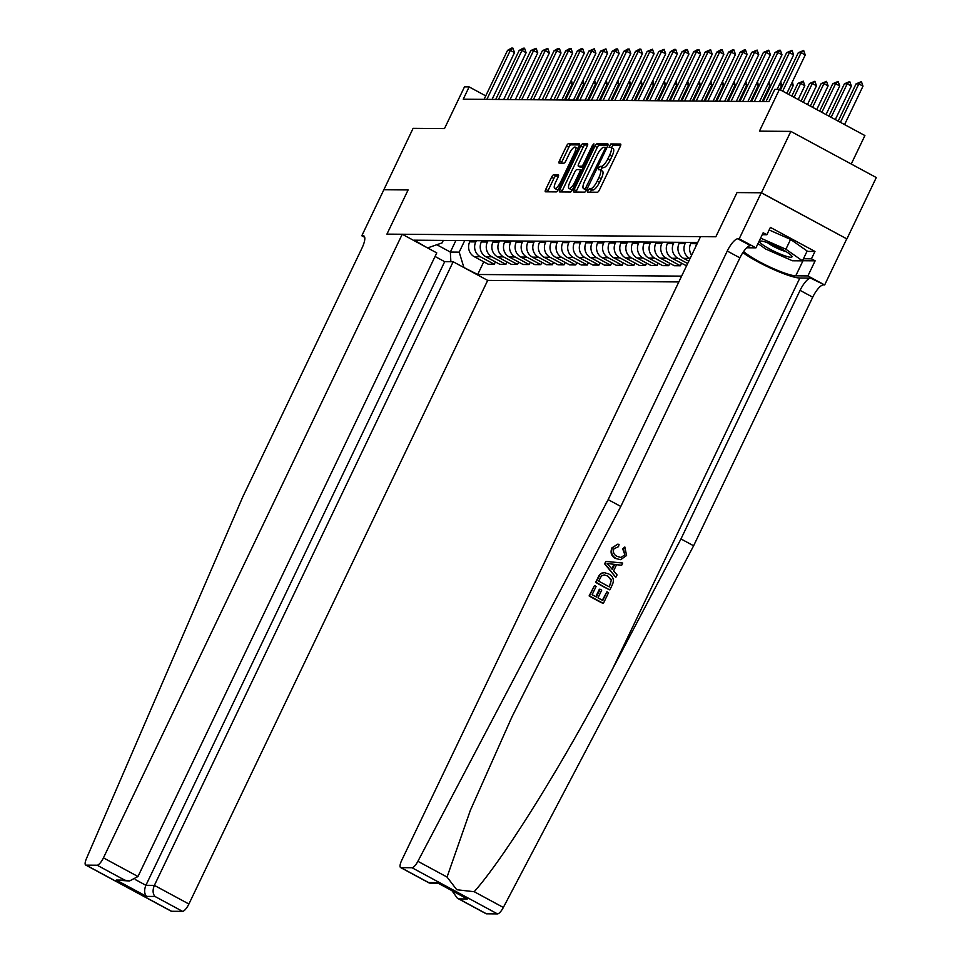 <?xml version="1.0" encoding="UTF-8"?>
<svg xmlns="http://www.w3.org/2000/svg" width="962" height="962" viewBox="0 0 962 962"><rect width="100%" height="100%" fill="white"/><g stroke="black" fill="none" stroke-linecap="round" stroke-linejoin="round"><path stroke-width="1.44" d="M587.878 190.464L587.71 192.16L597.414 192.232A2.706 0.818 -61.6 0 0 599.482 189.827L620.262 146.452A2.706 0.818 -61.6 0 0 620.634 144.059A2.706 0.818 -61.6 0 0 620.502 144.035L610.798 143.951L609.09 147.306L610.437 147.342A8.646 2.621 -61.6 0 1 610.858 147.439A8.646 2.621 -61.6 0 1 609.667 155.074L607.936 158.694A8.646 2.621 -61.6 0 1 601.322 166.378L600.06 166.366L598.617 168.049L598.352 169.721L599.699 169.757A8.646 2.621 -61.6 0 1 600.12 169.853A8.646 2.621 -61.6 0 1 598.929 177.489L597.198 181.109A8.646 2.621 -61.6 0 1 590.584 188.792L589.321 188.78L587.878 190.464M600.12 169.853L602.428 171.104A8.646 2.621 -61.6 0 1 601.238 178.74L599.506 182.347A8.646 2.621 -61.6 0 1 592.893 190.043L591.63 190.031L589.995 192.172M620.718 145.262L613.107 145.202L611.351 147.703M610.858 147.439L613.167 148.689A8.646 2.621 -61.6 0 1 611.976 156.325L610.245 159.932A8.646 2.621 -61.6 0 1 603.631 167.629L602.368 167.616L600.613 170.118M553.631 174.819A2.706 0.818 -61.6 0 0 551.563 177.224L545.731 189.394A2.706 0.818 -61.6 0 0 545.358 191.787A2.706 0.818 -61.6 0 0 545.49 191.811L556.264 191.907A2.706 0.818 -61.6 0 0 558.333 189.502L579.124 146.116A2.706 0.818 -61.6 0 0 579.497 143.735A2.706 0.818 -61.6 0 0 579.365 143.699L568.59 143.615A2.706 0.818 -61.6 0 0 566.522 146.02L559.475 160.714A2.706 0.818 -61.6 0 0 559.102 163.107A2.706 0.818 -61.6 0 0 559.235 163.131L563.84 163.179A2.706 0.818 -61.6 0 0 565.909 160.774L569.408 153.475A7.227 2.189 -61.6 0 1 575.288 147.138A7.227 2.189 -61.6 0 1 574.29 153.523L560.605 182.083A7.227 2.189 -61.6 0 1 554.725 188.42A7.227 2.189 -61.6 0 1 555.723 182.034L558.008 177.285A2.706 0.818 -61.6 0 0 558.369 174.892A2.706 0.818 -61.6 0 0 558.249 174.868L553.631 174.819L555.94 176.07A2.706 0.818 -61.6 0 0 553.871 178.475L548.039 190.644A2.706 0.818 -61.6 0 0 547.594 191.835M761.435 192.773L737.012 192.58L715.836 236.772L700.528 236.652L401.743 860.268A8.261 2.501 -61.6 0 0 400.601 867.556A8.261 2.501 -61.6 0 0 400.998 867.652L412.025 867.748A8.261 2.501 -61.6 0 0 417.893 861.303L608.152 499.627L727.26 251.034A13.769 4.161 118.4 0 1 737.794 238.792L739.189 238.804L761.243 192.773L846.885 238.925L761.435 192.773L790.836 131.397L759.439 131.145L779.436 89.406L774.783 89.37L768.903 101.647L463.251 99.182L469.131 86.905L464.49 86.869L444.48 128.607L413.083 128.355L383.826 189.815M364.718 237.349L361.808 235.774L383.862 189.73L408.104 189.935L383.67 189.73M761.243 192.773L737.012 192.58L715.836 236.772L386.928 234.127L408.104 189.935L386.928 234.127L402.236 234.247L103.439 857.863L137.975 876.514L436.76 252.898L402.236 234.247M574.134 189.622A2.706 0.818 -61.6 0 0 573.761 192.015A2.706 0.818 -61.6 0 0 573.893 192.039L584.668 192.135A2.706 0.818 -61.6 0 0 586.736 189.73L607.527 146.344A2.706 0.818 -61.6 0 0 607.9 143.963A2.706 0.818 -61.6 0 0 607.768 143.927L596.993 143.843A2.706 0.818 -61.6 0 0 594.925 146.248L574.134 189.622L576.442 190.873A2.706 0.818 -61.6 0 0 575.997 192.063M570.466 192.015L559.692 191.931A2.706 0.818 -61.6 0 1 559.559 191.895A2.706 0.818 -61.6 0 1 559.932 189.514L580.723 146.128A2.706 0.818 -61.6 0 1 582.792 143.735L587.397 143.771A2.706 0.818 -61.6 0 1 587.529 143.795A2.706 0.818 -61.6 0 1 587.157 146.188L578.727 163.78A2.706 0.818 -61.6 0 0 578.354 166.161A2.706 0.818 -61.6 0 0 578.487 166.198L581.541 166.222A2.706 0.818 -61.6 0 0 583.609 163.817L592.388 145.502L593.927 143.843L593.662 145.515L572.534 189.61A2.706 0.818 -61.6 0 1 570.466 192.015M790.836 131.397L876.298 177.549L846.885 238.925M435.04 256.469L444.697 261.688L453.162 261.748L487.686 280.399L678.823 281.938M681.613 276.13L477.693 274.483L462.746 266.931M427.176 247.715L414.177 240.175L697.739 242.46M851.25 164.021L864.898 135.558L779.436 89.406M485.738 95.875L469.131 86.905M455.88 240.512L450.348 252.056L459.187 252.128L464.718 240.584M495.394 261.904L494.264 264.261L488.215 264.213L474.242 256.674A11.015 10.366 -89.5 0 1 469.709 241.859L470.298 240.632M494.264 264.261L480.291 256.722A11.015 10.366 -89.5 0 1 475.757 241.907L476.346 240.68M507.022 262.001L505.892 264.358L499.843 264.31L485.87 256.77A11.015 10.366 -89.5 0 1 481.337 241.955L481.926 240.728M505.892 264.358L491.919 256.818A11.015 10.366 -89.5 0 1 487.385 242.003L487.974 240.777M518.662 262.097L517.532 264.454L511.483 264.406L497.51 256.854A11.015 10.366 -89.5 0 1 492.977 242.051L493.566 240.825M517.532 264.454L503.559 256.902A11.015 10.366 -89.5 0 1 499.025 242.099L499.603 240.873M530.29 262.193L529.16 264.55L523.112 264.502L509.138 256.95A11.015 10.366 -89.5 0 1 504.605 242.135L505.194 240.909M529.16 264.55L515.187 256.998A11.015 10.366 -89.5 0 1 510.654 242.196L511.243 240.957M541.919 262.277L540.788 264.646L534.74 264.598L520.767 257.046A11.015 10.366 -89.5 0 1 516.233 242.232L516.822 241.005M540.788 264.646L526.815 257.094A11.015 10.366 -89.5 0 1 522.282 242.28L522.871 241.053M553.547 262.373L552.416 264.73L546.368 264.682L532.395 257.143A11.015 10.366 -89.5 0 1 527.861 242.328L528.451 241.101M552.416 264.73L538.443 257.191A11.015 10.366 -89.5 0 1 533.91 242.376L534.499 241.149M565.175 262.47L564.045 264.827L557.996 264.778L544.023 257.227A11.015 10.366 -89.5 0 1 539.49 242.424L540.079 241.197M564.045 264.827L550.072 257.287A11.015 10.366 -89.5 0 1 545.538 242.472L546.127 241.246M576.815 262.566L575.685 264.923L569.636 264.875L555.663 257.323A11.015 10.366 -89.5 0 1 551.13 242.52L551.707 241.294M575.685 264.923L561.7 257.371A11.015 10.366 -89.5 0 1 557.166 242.568L557.756 241.342M588.443 262.65L587.313 265.019L581.264 264.971L567.291 257.419A11.015 10.366 -89.5 0 1 562.758 242.604L563.347 241.378M587.313 265.019L573.34 257.467A11.015 10.366 -89.5 0 1 568.807 242.652L569.396 241.426M600.072 262.746L598.941 265.103L592.893 265.055L578.92 257.515A11.015 10.366 -89.5 0 1 574.386 242.701L574.975 241.474M598.941 265.103L584.968 257.563A11.015 10.366 -89.5 0 1 580.435 242.749L581.024 241.522M611.7 262.842L610.569 265.199L604.521 265.151L590.548 257.612A11.015 10.366 -89.5 0 1 586.014 242.797L586.604 241.57M610.569 265.199L596.596 257.66A11.015 10.366 -89.5 0 1 592.063 242.845L592.652 241.618M623.328 262.939L622.198 265.296L616.149 265.247L602.176 257.696A11.015 10.366 -89.5 0 1 597.642 242.893L598.232 241.666M622.198 265.296L608.224 257.744A11.015 10.366 -89.5 0 1 603.691 242.941L604.28 241.715M634.956 263.035L633.826 265.392L627.789 265.344L613.804 257.792A11.015 10.366 -89.5 0 1 609.271 242.989L609.86 241.751M633.826 265.392L619.853 257.84A11.015 10.366 -89.5 0 1 615.319 243.037L615.908 241.799M646.596 263.119L645.466 265.488L639.417 265.44L625.444 257.888A11.015 10.366 -89.5 0 1 620.911 243.073L621.5 241.847M645.466 265.488L631.493 257.936A11.015 10.366 -89.5 0 1 626.959 243.121L627.549 241.895M658.224 263.215L657.094 265.572L651.046 265.524L637.072 257.984A11.015 10.366 -89.5 0 1 632.539 243.17L633.128 241.943M657.094 265.572L643.121 258.032A11.015 10.366 -89.5 0 1 638.588 243.218L639.177 241.991M669.853 263.311L668.722 265.668L662.674 265.62L648.701 258.081A11.015 10.366 -89.5 0 1 644.167 243.266L644.756 242.039M668.722 265.668L654.749 258.129A11.015 10.366 -89.5 0 1 650.216 243.314L650.805 242.087M681.481 263.408L680.35 265.765L674.302 265.716L660.329 258.165A11.015 10.366 -89.5 0 1 655.795 243.362L656.385 242.135M680.35 265.765L666.377 258.213A11.015 10.366 -89.5 0 1 661.844 243.41L662.433 242.183M686.555 265.813L671.957 258.261A11.015 10.366 -89.5 0 1 667.424 243.458L668.013 242.22M687.65 263.516L678.006 258.309A11.015 10.366 -89.5 0 1 673.472 243.506L674.061 242.268M688.78 261.159L683.597 258.357A11.015 10.366 -89.5 0 1 679.064 243.542L679.653 242.316M690.007 258.61L689.646 258.405A11.015 10.366 -89.5 0 1 685.112 243.59L685.69 242.364M691.618 255.231A11.015 10.366 -89.5 0 1 690.692 243.639L691.281 242.412M695.815 246.476A11.015 10.366 -89.5 0 1 696.741 243.687L697.33 242.46M436.796 244.733L450.348 252.056L450.877 261.736M443.29 240.416L442.099 242.893L428.15 247.727M483.766 261.808L477.693 274.483M459.187 252.128L463.72 266.943M607.972 145.166L599.302 145.094A2.706 0.818 -61.6 0 0 597.234 147.499L576.442 190.873M585.281 188.744L604.978 148.99L605.23 147.318L603.823 147.282A8.646 2.621 -61.6 0 0 597.198 154.978L584.728 181A8.646 2.621 -61.6 0 0 583.537 188.636A8.646 2.621 -61.6 0 0 583.958 188.732L586.808 189.574M583.537 188.636L585.858 189.887A8.646 2.621 -61.6 0 0 586.267 189.983L583.958 188.732M587.602 144.997L585.1 144.973A2.706 0.818 -61.6 0 0 583.032 147.378L562.241 190.765A2.706 0.818 -61.6 0 0 561.796 191.943M580.567 167.316A2.706 0.818 -61.6 0 0 580.663 167.412A2.706 0.818 -61.6 0 0 580.795 167.436L583.152 167.46M569.985 182.034A7.227 2.189 -61.6 0 0 568.987 188.42A7.227 2.189 -61.6 0 0 574.867 182.071L579.689 172.006A2.706 0.818 -61.6 0 0 580.062 169.625A2.706 0.818 -61.6 0 0 579.93 169.589L576.875 169.565A2.706 0.818 -61.6 0 0 574.807 171.97L569.985 182.034M568.987 188.42L571.296 189.658A7.227 2.189 -61.6 0 0 572.655 189.37M558.453 176.094L555.94 176.07M554.725 188.42L557.034 189.67A7.227 2.189 -61.6 0 0 558.393 189.382M577.885 148.689A7.227 2.189 -61.6 0 0 577.597 148.388L575.288 147.138M579.569 144.937L570.899 144.865A2.706 0.818 -61.6 0 0 568.831 147.27L561.784 161.965A2.706 0.818 -61.6 0 0 561.327 163.155M844.576 124.591L862.998 86.147L858.838 83.898L856.048 83.874L838.203 121.14M856.048 83.874L861.411 81.638L862.998 86.147M840.427 122.342L858.838 83.898L861.411 81.638M780.459 89.959L798.304 52.694L803.667 50.457L801.106 52.718L805.254 54.954L786.844 93.398M798.304 52.694L801.106 52.718L782.683 91.162M803.667 50.457L805.254 54.954M606.95 591.774L608.549 592.64L603.39 603.402L589.538 595.923L594.516 585.533L596.115 586.399L592.135 594.708L596.392 597.005L600.108 589.261L601.707 590.127L597.991 597.871L602.789 600.468L606.95 591.774L602.344 600.228M600.108 589.261L599.362 589.261L595.803 596.693M594.516 585.533L589.117 595.911A35.871 5.411 -154.4 0 0 602.97 603.402L603.39 603.402M604.389 572.679L601.406 573.184L599.47 574.783L595.634 582.323A35.871 5.411 -154.4 0 0 609.487 589.802L596.055 582.323L599.915 574.795L601.935 573.184L604.389 572.679L608.693 573.941C613.143 576.31 614.381 579.845 612.433 584.535L609.908 589.802M623.388 548.821L624.843 546.993L622.667 548.821L624.879 554.833L623.388 548.821L622.667 548.821M616.089 558.429C611.88 556.036 610.63 552.513 612.337 547.859L617.688 544.203L611.94 547.859C610.112 552.513 611.243 556.036 615.343 558.429L620.67 559.68L615.343 558.429M742.88 252.597A35.871 5.411 -154.4 0 0 773.171 269.324A35.871 5.411 -154.4 0 0 799.855 278.03L810.605 278.126L824.65 284.968L846.704 238.925M608.152 499.627L620.803 506.457L552.236 636.796L511.976 716.846L470.358 810.329L447.053 877.055L456.746 889.73L474.194 891.714C504.112 858.381 564.562 761.11 612.397 669.287L680.964 538.948L800.071 290.356A13.769 4.161 118.4 0 1 810.605 278.126M606.072 561.411L604.533 563.756L615.584 577.092L604.942 563.756L606.072 561.411L622.727 563.047L621.668 565.259L616.606 564.622L613.6 570.911L617.063 574.891L616.005 577.092M615.908 564.622L621.668 565.259M680.964 538.948L693.614 545.779L812.722 297.186A13.769 4.161 118.4 0 1 823.256 284.956M737.794 238.792L750.444 245.623A13.769 4.161 118.4 0 0 739.91 257.864L620.803 506.457M400.998 867.652L428.607 882.563L437.073 882.635L467.328 898.977L458.862 898.905L486.459 913.816L497.486 913.9L412.025 867.748M474.194 891.714L503.354 907.455L693.614 545.779M739.189 238.804L755.94 247.847L763.167 232.756L766.858 234.752L762.229 234.716M806.986 251.395L814.97 251.455L770.394 227.381L766.858 234.752M814.97 251.455L811.435 258.826L815.139 260.822L807.9 275.914L824.65 284.968M743.65 251.479A30.976 4.666 -154.4 0 0 769.576 266.859A30.976 4.666 -154.4 0 0 795.754 275.817L807.9 275.914M755.94 247.847L746.752 247.775M503.354 907.455A8.261 2.501 118.4 0 1 497.486 913.9M486.459 913.816A8.261 2.501 118.4 0 1 486.063 913.72L457.371 898.219L452.056 890.848M815.139 260.822L802.993 260.726A30.976 4.666 25.6 0 1 802.524 260.702M803.45 258.766L811.435 258.826M428.607 882.563L430.82 883.453L438.48 883.513M437.073 882.635L467.328 898.977M458.862 898.905L457.371 898.219M617.688 544.203L619.083 544.36L618.506 546.669L613.888 548.833C612.77 552.236 613.84 554.737 617.075 556.349L620.935 557.503L624.879 554.833M624.843 546.993L626.575 555.495L620.67 559.68M609.187 565.836L612.301 569.42L614.706 564.393L607.106 563.443L609.187 565.836M614.706 564.393L613.972 564.381L611.82 568.867M610.377 563.852L613.972 564.381M609.307 586.868L611.447 579.821L607.671 575.997L604.232 574.903L601.527 575.841L598.641 581.108L609.307 586.868M610.762 583.826L608.862 586.628M611.447 579.821L610.209 583.826M607.671 575.997L610.834 579.809M487.686 280.399L188.901 904.015A8.261 2.501 118.4 0 1 182.576 911.363L171.561 911.279A8.261 2.501 118.4 0 1 171.164 911.182L85.702 865.03A8.261 2.501 -61.6 0 1 86.424 858.633L242.869 496.681L361.977 248.1A13.769 4.161 -61.6 0 0 363.864 235.943A13.769 4.161 -61.6 0 0 363.203 235.786L361.808 235.774M182.576 911.363L154.978 896.464L146.513 896.392L116.258 880.05L124.723 880.122L97.126 865.211L86.099 865.127L171.561 911.279M453.162 261.748L154.377 885.377L188.901 904.015M97.126 865.211A8.261 2.501 -61.6 0 0 103.439 857.863M444.697 261.688L145.899 885.305L154.377 885.377C152.501 890.054 152.705 893.746 154.978 896.464M146.513 896.392C144.24 893.674 144.035 889.982 145.899 885.305L135.197 879.521M116.258 880.05L129.425 881.024L137.975 876.514M124.723 880.122L129.425 881.024M835.305 119.577L851.37 86.051L847.209 83.802L844.42 83.778L828.919 116.137M844.42 83.778L849.771 81.542L851.37 86.051M831.144 117.328L847.209 83.802L849.771 81.542M826.033 114.574L839.742 85.955L835.581 83.718L832.791 83.694L819.648 111.123M832.791 83.694L838.142 81.445L839.742 85.955M821.873 112.326L835.581 83.718L838.142 81.445M816.75 109.56L828.114 85.859L823.953 83.622L821.163 83.598L810.377 106.109M821.163 83.598L826.514 81.361L828.114 85.859M812.601 107.311L823.953 83.622L826.514 81.361M763.203 101.599L786.675 52.597L792.039 50.361L789.465 52.621L793.626 54.87L777.092 89.382M786.675 52.597L789.465 52.621L765.992 101.623M792.039 50.361L793.626 54.87M751.575 101.503L775.047 52.501L779.004 50.252L780.398 50.264L777.837 52.525L781.998 54.774L759.571 101.563M775.047 52.501L777.837 52.525L754.364 101.527M780.398 50.264L781.998 54.774M739.946 101.407L763.419 52.405L768.77 50.168L766.209 52.429L770.37 54.678L747.943 101.479M763.419 52.405L766.209 52.429L742.736 101.431M768.77 50.168L770.37 54.678M807.479 104.545L816.473 85.774L812.325 83.526L809.535 83.502L801.093 101.106M809.535 83.502L814.886 81.265L816.473 85.774M803.318 102.309L812.325 83.526L814.886 81.265M728.306 101.311L751.791 52.321L757.142 50.072L754.581 52.345L758.741 54.581L736.315 101.383M751.791 52.321L754.581 52.345L731.108 101.335M757.142 50.072L758.741 54.581M791.858 256.193A17.905 2.694 -154.4 0 0 791.714 255.964A17.905 2.694 -154.4 0 0 776.995 246.705A17.905 2.694 -154.4 0 0 760.569 241.041A17.905 2.694 -154.4 0 0 759.812 242.099A17.905 2.694 -154.4 0 0 778.102 253.15A17.905 2.694 -154.4 0 0 791.858 256.193M769.155 229.978L790.584 239.406L807.154 251.022L802.452 260.846L792.411 260.762L765.788 249.062L757.984 243.59M760.605 238.107L785.882 249.23L802.452 260.846M790.584 239.406L785.882 249.23M767.544 242.713A12.253 1.852 -154.4 0 0 786.038 251.587M798.207 99.543L804.845 85.678L800.685 83.429L797.895 83.405L791.822 96.092M797.895 83.405L803.258 81.169L804.845 85.678M794.047 97.294L800.685 83.429L803.258 81.169M716.678 101.226L740.163 52.225L744.119 49.976L745.514 49.988L742.953 52.249L747.101 54.485L724.687 101.287M740.163 52.225L742.953 52.249L719.468 101.25M745.514 49.988L747.101 54.485M788.924 94.529L793.217 85.582L791.125 84.452M792.399 81.806L793.217 85.582M705.05 101.13L728.523 52.128L732.491 49.88L733.886 49.892L731.312 52.152L735.473 54.401L713.058 101.19M728.523 52.128L731.312 52.152L707.84 101.154M733.886 49.892L735.473 54.401M779.653 89.526L781.589 85.486L779.497 84.355M780.759 81.71L781.589 85.486M693.422 101.034L716.894 52.032L720.851 49.783L722.246 49.796L719.684 52.056L723.845 54.305L701.418 101.094M716.894 52.032L719.684 52.056L696.211 101.058M722.246 49.796L723.845 54.305M762.193 101.587L769.961 85.402L767.868 84.271M769.131 81.626L769.961 85.402M681.793 100.938L705.266 51.948L710.617 49.699L708.056 51.96L712.217 54.209L689.79 101.01M705.266 51.948L708.056 51.96L684.583 100.962M710.617 49.699L712.217 54.209M750.564 101.491L758.321 85.305L756.24 84.175M757.503 81.529L758.321 85.305M670.153 100.854L693.638 51.852L697.594 49.603L698.989 49.615L696.428 51.876L700.589 54.112L678.162 100.914M693.638 51.852L696.428 51.876L672.955 100.866M698.989 49.615L700.589 54.112M738.936 101.407L746.692 85.209L744.6 84.079M745.875 81.433L746.692 85.209M658.525 100.757L682.01 51.756L685.966 49.507L687.361 49.519L684.8 51.78L688.948 54.028L666.534 100.818M682.01 51.756L684.8 51.78L661.315 100.782M687.361 49.519L688.948 54.028M727.308 101.311L735.064 85.113L732.972 83.983M734.246 81.337L735.064 85.113M646.897 100.661L670.37 51.659L674.338 49.411L675.733 49.423L673.172 51.683L677.32 53.932L654.906 100.721M670.37 51.659L673.172 51.683L649.687 100.685M675.733 49.423L677.32 53.932M715.68 101.214L723.436 85.017L721.344 83.886M722.606 81.241L723.436 85.017M635.269 100.565L658.742 51.563L664.105 49.327L661.531 51.587L665.692 53.836L643.277 100.637M658.742 51.563L661.531 51.587L638.059 100.589M664.105 49.327L665.692 53.836M704.052 101.118L711.808 84.933L709.716 83.802M710.978 81.157L711.808 84.933M623.641 100.469L647.113 51.479L652.464 49.23L649.903 51.491L654.064 53.74L631.637 100.541M647.113 51.479L649.903 51.491L626.43 100.493M652.464 49.23L654.064 53.74M692.412 101.022L700.18 84.836L698.087 83.706M699.35 81.061L700.18 84.836M612.012 100.385L635.485 51.383L639.441 49.134L640.836 49.146L638.275 51.407L642.436 53.644L620.009 100.445M635.485 51.383L638.275 51.407L614.802 100.397M640.836 49.146L642.436 53.644M680.783 100.938L688.539 84.74L686.447 83.61M687.722 80.964L688.539 84.74M600.372 100.288L623.857 51.287L627.813 49.038L629.208 49.05L626.647 51.311L630.807 53.559L608.381 100.349M623.857 51.287L626.647 51.311L603.162 100.313M629.208 49.05L630.807 53.559M669.155 100.842L676.911 84.644L674.819 83.514M676.094 80.868L676.911 84.644M588.744 100.192L612.217 51.19L616.185 48.942L617.58 48.954L615.019 51.214L619.167 53.463L596.753 100.252M612.217 51.19L615.019 51.214L591.534 100.216M617.58 48.954L619.167 53.463M657.527 100.745L665.283 84.548L663.191 83.429M664.465 80.772L665.283 84.548M577.116 100.096L600.589 51.094L605.952 48.858L603.378 51.118L607.539 53.367L585.124 100.168M600.589 51.094L603.378 51.118L579.906 100.12M605.952 48.858L607.539 53.367M645.899 100.649L653.655 84.464L651.563 83.333M652.825 80.688L653.655 84.464M565.488 100L588.96 51.01L594.312 48.761L591.75 51.034L595.911 53.271L573.484 100.072M588.96 51.01L591.75 51.034L568.277 100.024M594.312 48.761L595.911 53.271M634.259 100.553L642.027 84.367L639.934 83.237M641.197 80.592L642.027 84.367M553.859 99.916L577.332 50.914L581.288 48.665L582.683 48.677L580.122 50.938L584.283 53.175L561.856 99.976M577.332 50.914L580.122 50.938L556.649 99.94M582.683 48.677L584.283 53.175M622.63 100.469L630.387 84.271L628.306 83.141M629.569 80.495L630.387 84.271M542.219 99.82L565.704 50.818L569.66 48.569L571.055 48.581L568.494 50.842L572.655 53.09L550.228 99.88M565.704 50.818L568.494 50.842L545.021 99.844M571.055 48.581L572.655 53.09M611.002 100.373L618.758 84.175L616.666 83.045M617.941 80.399L618.758 84.175M530.591 99.723L554.076 50.721L558.032 48.473L559.427 48.485L556.866 50.745L561.014 52.994L538.6 99.783M554.076 50.721L556.866 50.745L533.381 99.747M559.427 48.485L561.014 52.994M599.374 100.276L607.13 84.091L605.038 82.96M606.313 80.315L607.13 84.091M518.963 99.627L542.436 50.637L547.799 48.389L545.226 50.649L549.386 52.898L526.972 99.699M542.436 50.637L545.226 50.649L521.753 99.651M547.799 48.389L549.386 52.898M587.746 100.18L595.502 83.995L593.41 82.864M594.672 80.219L595.502 83.995M507.335 99.531L530.808 50.541L536.159 48.304L533.597 50.565L537.758 52.802L515.343 99.603M530.808 50.541L533.597 50.565L510.125 99.555M536.159 48.304L537.758 52.802M576.118 100.096L583.874 83.898L581.782 82.768M583.044 80.123L583.874 83.898M495.707 99.447L519.179 50.445L523.136 48.196L524.53 48.208L521.969 50.469L526.13 52.718L503.703 99.507M519.179 50.445L521.969 50.469L498.496 99.471M524.53 48.208L526.13 52.718M564.478 100L572.246 83.802L570.153 82.672M571.416 80.026L572.246 83.802M484.078 99.351L507.551 50.349L511.507 48.1L512.902 48.112L510.341 50.373L514.502 52.621L492.075 99.411M507.551 50.349L510.341 50.373L486.868 99.375M512.902 48.112L514.502 52.621M469.709 241.859L475.757 241.907M481.337 241.955L487.385 242.003M492.977 242.051L499.025 242.099M504.605 242.135L510.654 242.196M516.233 242.232L522.282 242.28M527.861 242.328L533.91 242.376M539.49 242.424L545.538 242.472M551.13 242.52L557.166 242.568M562.758 242.604L568.807 242.652M574.386 242.701L580.435 242.749M586.014 242.797L592.063 242.845M597.642 242.893L603.691 242.941M609.271 242.989L615.319 243.037M620.911 243.073L626.959 243.121M632.539 243.17L638.588 243.218M644.167 243.266L650.216 243.314M655.795 243.362L661.844 243.41M667.424 243.458L673.472 243.506M679.064 243.542L685.112 243.59M690.692 243.639L696.741 243.687M683.597 258.357L689.646 258.405M671.957 258.261L678.006 258.309M660.329 258.165L666.377 258.213M648.701 258.081L654.749 258.129M637.072 257.984L643.121 258.032M625.444 257.888L631.493 257.936M613.804 257.792L619.853 257.84M602.176 257.696L608.224 257.744M590.548 257.612L596.596 257.66M578.92 257.515L584.968 257.563M567.291 257.419L573.34 257.467M555.663 257.323L561.7 257.371M544.023 257.227L550.072 257.287M532.395 257.143L538.443 257.191M520.767 257.046L526.815 257.094M509.138 256.95L515.187 256.998M497.51 256.854L503.559 256.902M485.87 256.77L491.919 256.818M474.242 256.674L480.291 256.722M592.893 190.043L590.584 188.792M599.506 182.347L597.198 181.109M601.238 178.74L598.929 177.489M602.368 167.616L600.06 166.366M603.631 167.629L601.322 166.378M610.245 159.932L607.936 158.694M611.976 156.325L609.667 155.074M613.107 145.202L610.798 143.951M591.63 190.031L589.321 188.78M597.234 147.499L594.925 146.248M599.302 145.094L596.993 143.843M587.746 187.614L586.736 187.061M605.988 149.543L604.978 148.99M606.673 148.124L605.302 147.378M562.241 190.765L559.932 189.514M583.032 147.378L580.723 146.128M585.1 144.973L582.792 143.735M580.795 167.436L578.487 166.198M583.297 167.16L581.541 166.222M584.631 164.37L583.609 163.817M593.41 146.056L592.388 145.502M575.889 182.624L574.867 182.071M580.711 172.559L579.689 172.006M581.673 170.539L580.158 169.721M561.628 182.624L560.605 182.083M575.312 154.076L574.29 153.523M561.784 161.965L559.475 160.714M568.831 147.27L566.522 146.02M570.899 144.865L568.59 143.615M548.039 190.644L545.731 189.394M553.871 178.475L551.563 177.224M612.397 669.287L799.855 278.03M800.071 290.356L812.722 297.186M739.91 257.864L727.26 251.034M417.893 861.303L447.053 877.055M802.993 260.726L795.754 275.817M364.357 236.411L363.203 235.786M606.685 148.1L605.23 147.318M580.663 167.412L578.354 166.161M581.697 170.502L580.062 169.625M400.601 867.556L429.305 883.056"/></g></svg>
